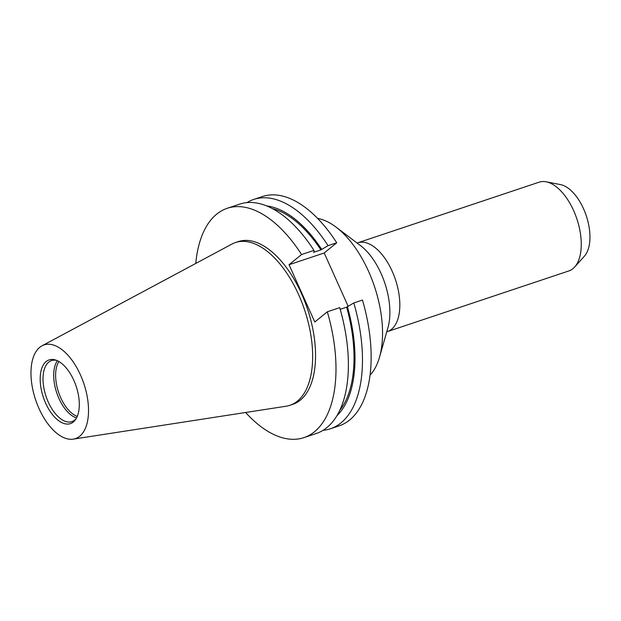 <?xml version="1.0" encoding="UTF-8"?>
<svg xmlns="http://www.w3.org/2000/svg" width="621" height="621" viewBox="0 0 621 621"><rect width="100%" height="100%" fill="white"/><g stroke="black" fill="none" stroke-linecap="round" stroke-linejoin="round"><path stroke-width="0.93" d="M317.626 218.406A85.807 44.192 71.5 0 1 336.023 227.092A85.807 44.192 71.5 0 1 368.532 271.284A85.807 44.192 71.5 0 1 379.509 357.199A85.807 44.192 71.5 0 1 370.031 375.2M573.618 210.581A46.8 24.103 71.5 0 1 574.65 267.022A46.8 24.103 71.5 0 1 568.844 270.942L387.403 331.591A46.8 24.103 71.5 0 0 392.177 271.23A46.8 24.103 71.5 0 0 357.727 242.811L539.168 182.163A46.8 24.103 71.5 0 1 546.169 181.798A46.8 24.103 71.5 0 1 573.618 210.581M546.169 181.798L560.484 184.6A39.309 20.245 71.5 0 1 583.538 208.772A39.309 20.245 71.5 0 1 584.408 256.17L574.65 267.022M77.252 416.412A31.205 16.068 71.5 0 1 60.718 397.719A31.205 16.068 71.5 0 1 58.91 361.538M76.53 417.956A32.168 16.565 71.5 0 1 58.956 398.503A32.168 16.565 71.5 0 1 57.404 360.747M76.073 418.756A32.168 16.565 71.5 0 1 71.943 421.605A32.168 16.565 71.5 0 1 48.267 402.074A32.168 16.565 71.5 0 1 51.551 360.584A32.168 16.565 71.5 0 1 56.565 360.374M45.675 403.223A33.588 17.303 71.5 0 1 41.009 371.04A33.588 17.303 71.5 0 1 55.455 359.986A33.588 17.303 71.5 0 1 73.821 380.3A33.588 17.303 71.5 0 1 75.428 419.734A33.588 17.303 71.5 0 1 45.675 403.223M80.451 374.905A49.401 25.445 71.5 0 1 73.239 439.14A49.401 25.445 71.5 0 1 39.045 408.618A49.401 25.445 71.5 0 1 42.034 345.796A49.401 25.445 71.5 0 1 80.451 374.905M42.034 345.796L231.905 244.092A85.807 44.192 71.5 0 1 235.475 242.547A85.807 44.192 71.5 0 1 298.631 294.649A85.807 44.192 71.5 0 1 289.883 405.311A85.807 44.192 71.5 0 1 286.102 406.227L73.239 439.14M235.475 242.547L238.371 241.585A85.807 44.192 71.5 0 1 301.527 293.679A85.807 44.192 71.5 0 1 292.778 404.341L289.883 405.311M246.948 202.609A120.909 62.271 71.5 0 1 253.717 199.442L262.396 196.539A120.909 62.271 71.5 0 1 336.729 242.772L328.059 245.668L320.902 249.89L313.481 252.374L314.21 251.784L313.97 250.379L301.573 254.517L289.044 264.725L314.785 322.004L327.321 311.796L339.71 307.651A120.909 62.271 71.5 0 1 316.299 433.489L303.902 437.634A120.909 62.271 71.5 0 1 245.598 412.491M348.102 306.161L324.201 252.972L336.729 242.772M340.192 309.328L346.642 307.17L353.799 302.947L362.47 300.044A120.909 62.271 71.5 0 1 339.058 425.882L330.38 428.785A120.909 62.271 71.5 0 1 323.067 430.322M253.717 199.442A120.909 62.271 71.5 0 1 328.059 245.668M353.799 302.947A120.909 62.271 71.5 0 1 330.38 428.785M266.774 205.955A113.806 58.615 71.5 0 1 321.631 249.3M347.372 306.58A113.806 58.615 71.5 0 1 336.892 415.736M272.277 208.524A112.145 57.761 71.5 0 1 320.902 249.89M346.642 307.17A112.145 57.761 71.5 0 1 339.741 410.365M195.77 263.444A120.909 62.271 71.5 0 1 227.239 208.291L239.636 204.146A120.909 62.271 71.5 0 1 313.97 250.379M227.239 208.291A120.909 62.271 71.5 0 1 301.573 254.517M327.321 311.796A120.909 62.271 71.5 0 1 303.902 437.634M324.201 252.972L289.044 264.725M379.509 357.199L387.97 327.562A53.996 27.813 -108.5 0 0 381.069 273.496A53.996 27.813 -108.5 0 0 360.607 245.683L336.023 227.092M357.044 242.99L357.727 242.811M386.751 331.855L387.403 331.591"/></g></svg>

